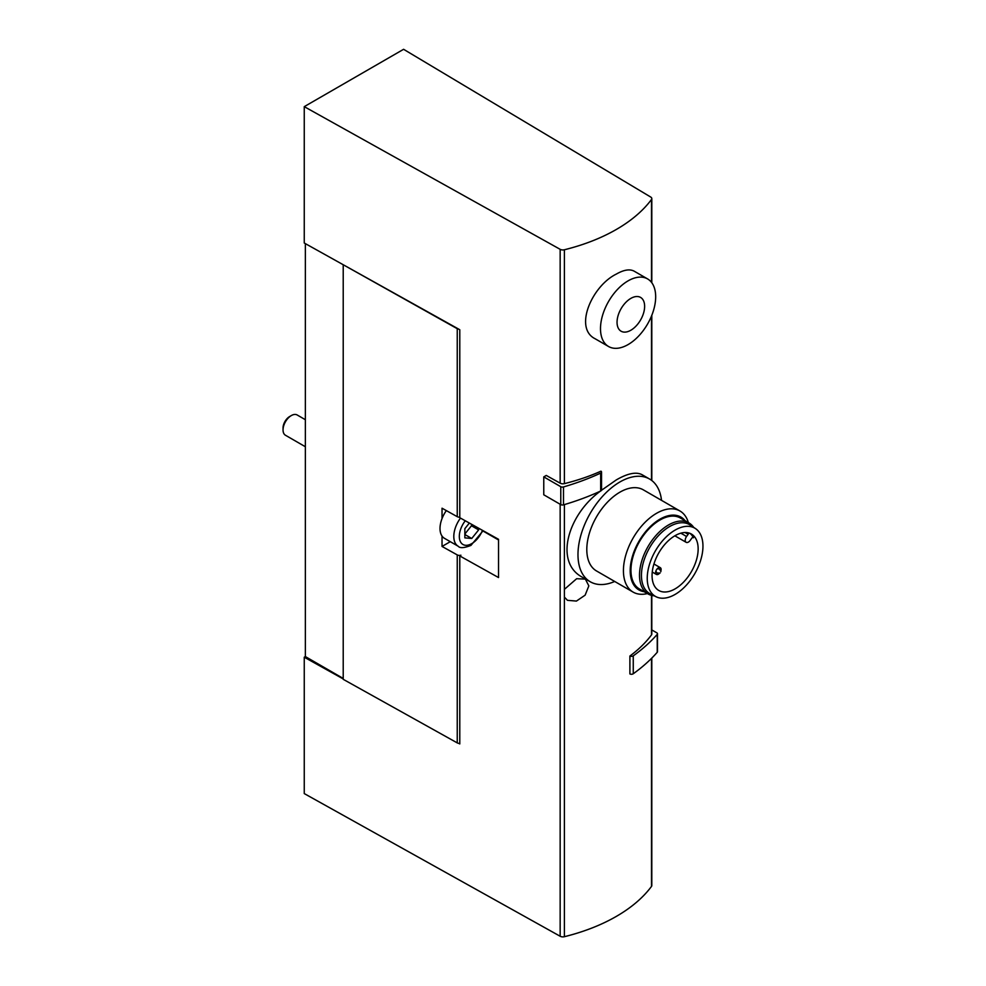 <?xml version="1.0" encoding="UTF-8"?>
<svg xmlns="http://www.w3.org/2000/svg" width="986" height="986" viewBox="0 0 986 986"><rect width="100%" height="100%" fill="white"/><g stroke="black" fill="none" stroke-linecap="round" stroke-linejoin="round"><path stroke-width="1.48" d="M688.61 532.908A1.565 0.9 120 0 1 688.142 534.289L686.564 536.483A4.486 2.588 120 0 0 686.145 542.312A4.486 2.588 120 0 0 690.212 540.377L691.79 538.196A1.565 0.9 120 0 1 693.195 537.518A1.565 0.9 120 0 1 693.429 537.777A32.587 18.808 120 0 0 689.953 533.352M675.102 535.657A32.587 18.808 120 0 0 653.817 564.374A32.587 18.808 120 0 0 658.808 590.478A32.587 18.808 120 0 0 691.396 571.67A32.587 18.808 120 0 0 691.396 534.042A32.587 18.808 120 0 0 675.102 535.657M675.102 530.098A39.391 22.74 120 0 0 649.17 565.471A39.391 22.74 120 0 0 656.146 596.776A39.391 22.74 120 0 0 694.797 573.63A39.391 22.74 120 0 0 695.512 528.595A39.391 22.74 120 0 0 675.102 530.098M695.512 528.595L690.212 525.057A39.797 22.974 120 0 0 669.58 526.573A39.797 22.974 120 0 0 643.39 562.328A39.797 22.974 120 0 0 650.44 593.954L656.146 596.776M693.663 527.362A40.968 23.652 120 0 0 688.967 522.962A40.968 23.652 120 0 0 668.483 524.983A40.968 23.652 120 0 0 641.713 561.096A40.968 23.652 120 0 0 647.999 593.929A40.968 23.652 120 0 0 654.149 595.79M688.967 522.962L680.414 518.02A40.968 23.652 120 0 0 659.93 520.041A40.968 23.652 120 0 0 633.16 556.153A40.968 23.652 120 0 0 639.446 588.987L647.999 593.929M685.11 520.731A42.041 24.268 120 0 0 659.93 519.178A42.041 24.268 120 0 0 631.36 560.516A42.041 24.268 120 0 0 644.141 591.699M688.364 522.605A46.823 27.041 120 0 0 679.958 510.995A46.823 27.041 120 0 0 656.54 513.312A46.823 27.041 120 0 0 625.95 554.576A46.823 27.041 120 0 0 633.123 592.105A46.823 27.041 120 0 0 647.383 593.572M679.958 510.995L643.328 489.845A46.823 27.041 120 0 0 619.911 492.174A46.823 27.041 120 0 0 589.32 533.438A46.823 27.041 120 0 0 596.505 570.956L633.123 592.105M661.532 500.358A59.308 34.239 120 0 0 649.577 479.036A59.308 34.239 120 0 0 619.911 481.969A59.308 34.239 120 0 0 581.173 534.239A59.308 34.239 120 0 0 590.257 581.765A59.308 34.239 120 0 0 614.709 581.469M649.577 479.036L642.169 474.759C636.327 471.604 627.712 473.317 616.324 479.899L601.485 490.288M600.671 490.954C567.924 514.372 553.627 562.723 582.862 577.5L590.257 581.765M647.592 278.927L634.208 271.199C629.808 268.821 623.855 269.77 616.324 274.083C591.957 285.94 573.532 328.202 595.187 338.79L608.572 346.517A39.021 22.53 120 0 0 647.592 323.987A39.021 22.53 120 0 0 647.592 278.927A39.021 22.53 120 0 0 628.082 280.862A39.021 22.53 120 0 0 602.594 315.249A39.021 22.53 120 0 0 608.572 346.517M651.487 595.347L651.487 634.91A165.845 95.753 0 0 1 629.894 656.023L629.894 673.931A2.342 1.356 0 0 0 633.258 673.758A213.062 123.003 0 0 0 657.231 652.288A2.342 1.356 0 0 0 657.489 651.672L657.489 633.776A2.342 1.356 0 0 0 656.799 632.815L651.808 629.931M304.255 106.648L560.159 249.322A3.907 2.255 0 0 0 564.399 249.766A165.845 95.753 0 0 0 651.487 199.492A3.907 2.255 0 0 0 651.808 198.605A3.907 2.255 0 0 0 650.711 197.04L403.594 49.3L304.255 106.648L304.255 243.012L459.784 329.731L459.784 517.712L498.534 539.305L498.534 577.549L459.784 555.944L459.784 743.925L458.773 743.358A3.118 1.799 0 0 0 459.784 743.382M543.767 476.879L546.256 475.437L560.159 483.177A3.907 2.255 0 0 0 564.399 483.633A165.845 95.753 0 0 0 600.967 471.172A2.342 1.356 0 0 1 601.546 472.06L601.546 489.968A2.342 1.356 0 0 1 600.671 491.016A213.062 123.003 0 0 1 563.487 504.857A2.342 1.356 0 0 1 560.775 504.61L543.767 494.787L543.767 476.879L560.775 486.702A2.342 1.356 0 0 0 563.487 486.948A213.062 123.003 0 0 0 600.671 473.107A2.342 1.356 0 0 0 601.546 472.06M564.399 589.345L576.65 578.708L585.364 579.115L588.839 585.881L585.129 595.162L576.416 601.078L567.492 600.338L564.399 597.122L564.399 504.585M305.364 243.628L305.364 656.577L304.255 657.206L304.255 793.582L560.159 936.244A3.907 2.255 0 0 0 564.399 936.7A165.845 95.753 0 0 0 651.487 886.426A3.907 2.255 0 0 0 651.808 885.539L651.808 658.093M304.255 657.206L343.214 678.935M343.214 678.43L305.364 656.577M459.784 555.944L460.893 555.204A3.118 1.799 180 0 1 457.245 554.908L442.036 546.441L442.036 536.064A21.458 12.387 -60 0 1 442.036 518.574L442.036 508.209L457.245 516.676A3.118 1.799 0 0 0 459.784 517.169M343.559 264.926L457.245 328.695A3.118 1.799 0 0 0 458.773 329.164M651.487 634.91A3.907 2.255 0 0 0 651.808 634.023L651.808 595.421M343.214 265.123L343.214 679.317L457.245 742.889A3.118 1.799 0 0 0 458.773 743.358M442.036 518.574A21.458 12.387 -60 0 1 446.338 510.6M460.474 518.094A21.458 12.387 -60 0 0 458.256 546.281L444.464 538.319A21.458 12.387 -60 0 1 442.036 536.064M450.282 541.684L442.036 546.441M482.992 531.01L498.534 539.971M469.361 523.048L464.85 528.669L464.85 537.863L471.739 538.479L478.641 529.901L478.641 528.225M305.364 446.744L285.472 435.257A11.709 6.754 -60 0 1 283.044 429.908A11.709 6.754 -60 0 1 291.326 415.562A11.709 6.754 -60 0 1 297.18 414.983L305.364 419.716M283.044 429.908L283.044 427.949A9.318 5.374 -60 0 1 289.637 416.548L291.326 415.562M464.85 534.005L471.468 525.76L471.468 524.219M471.468 525.76L478.641 529.901M464.85 534.498L471.739 538.479M630.843 298.388A19.51 11.265 120 0 0 618.9 329.188A19.51 11.265 120 0 0 642.786 315.384A19.51 11.265 120 0 0 630.843 298.388M629.894 656.023A2.342 1.356 0 0 0 633.258 655.85A213.062 123.003 0 0 0 657.231 634.38A2.342 1.356 0 0 0 657.489 633.776M659.474 573.322A3.907 2.255 -60 0 1 658.352 574.234A3.907 2.255 -60 0 1 656.405 574.431A3.907 2.255 -60 0 1 656.405 569.92A3.907 2.255 -60 0 1 660.312 567.677A3.907 2.255 -60 0 1 660.879 570.882M651.487 199.492L651.487 282.341M651.487 316.087L651.487 480.293M564.399 249.766L564.399 483.633M564.399 597.122L564.399 936.7M651.487 658.402L651.487 886.426M560.159 504.24L560.159 936.244M560.159 249.322L560.159 483.177M457.245 328.695L457.245 516.676M457.245 554.908L457.245 742.889M482.462 530.345A17.563 10.143 -60 0 1 471.739 543.631A17.563 10.143 -60 0 1 459.784 540.069A17.563 10.143 -60 0 1 465.281 520.768M600.671 473.107L600.671 491.016M560.775 486.702L560.775 504.61M563.487 486.948L563.487 504.857M633.258 655.85L633.258 673.758M657.231 634.38L657.231 652.288M688.142 534.289L685.073 532.526M686.564 536.483L680.858 533.179M651.808 198.605L651.808 282.76M651.808 315.31L651.808 480.539M458.256 546.281C459.969 548.339 464.196 548.043 470.938 545.406L483.115 530.715M660.312 567.677L653.928 563.992M656.405 574.431L652.251 572.028M657.243 568.786L659.498 569.008L660.916 571.634M660.139 572.977L657.181 573.076L655.838 571.214M686.145 542.312L674.855 535.805"/></g></svg>

